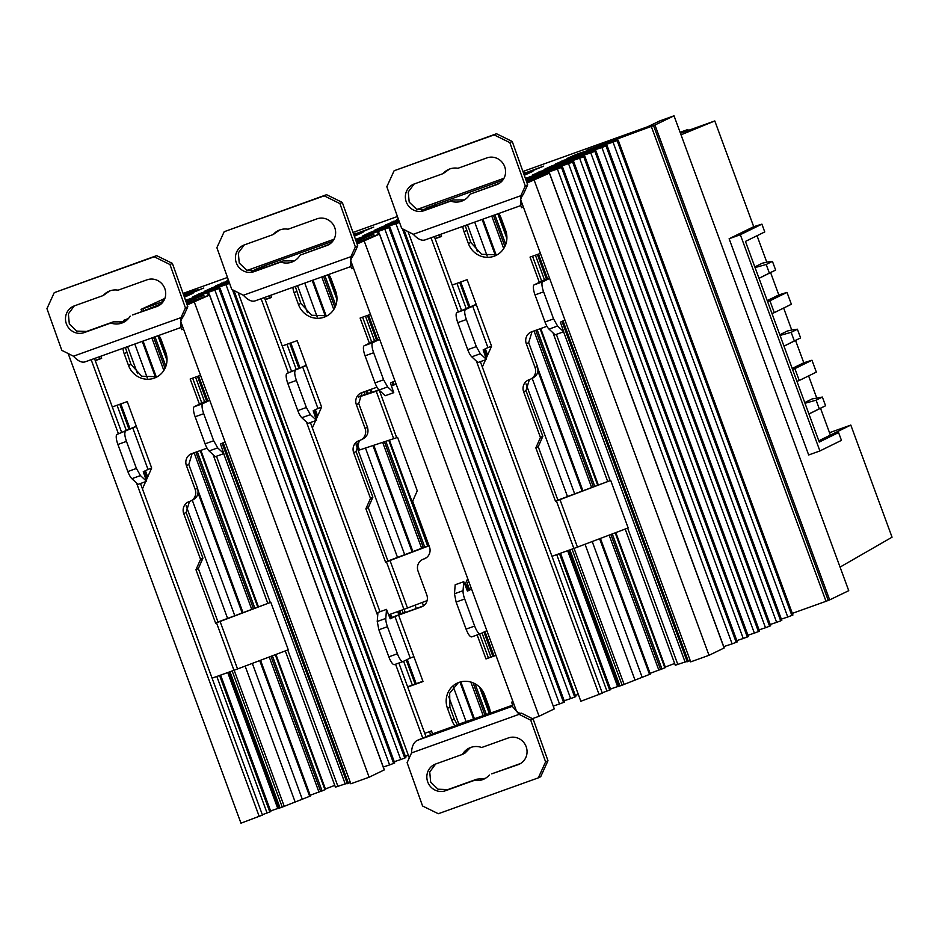 <?xml version="1.0" encoding="UTF-8"?>
<svg xmlns="http://www.w3.org/2000/svg" width="939" height="939" viewBox="0 0 939 939"><rect width="100%" height="100%" fill="white"/><g stroke="black" fill="none" stroke-linecap="round" stroke-linejoin="round"><path stroke-width="1.41" d="M680.094 132.293L687.923 129.488L688.275 130.462M829.513 432.715L850.804 425.074L892.05 537.19L840.065 567.097M680.446 133.268L714.802 120.943L681.021 134.829M687.923 129.488L680.259 132.739M850.804 425.074L830.393 435.097L838.574 432.562L819.266 442.058L745.449 241.417L764.757 231.933L761.893 224.151L740.343 234.727L729.122 238.752L808.679 454.969L819.9 450.943L740.343 234.727M714.802 120.943L753.712 226.686L729.122 238.752M757.034 235.724L766.764 262.169M770.626 272.65L778.818 294.928L767.222 300.621M783.642 308.062L791.73 330.012M795.579 340.505L803.784 362.771L792.187 368.464M808.608 375.905L816.684 397.866M820.545 408.348L830.393 435.097L818.796 440.79M819.9 450.943L841.45 440.356L838.574 432.562M753.712 226.686L761.893 224.151M674.026 115.814L848.739 590.678L829.665 599.892L654.952 125.016L674.026 115.814L659.718 120.943L647.804 126.695L522.929 171.485M503.961 178.293L417.151 209.432M397.432 216.51L352.994 232.449M334.026 239.245L247.215 270.385M227.496 277.463L183.058 293.402M164.09 300.21L162.588 300.75L164.219 299.952M755.073 267.58L766.189 264.493L769.358 273.096L775.637 270.068L759.029 278.331M766.189 264.493L772.433 261.359L767.421 262.016L762.222 263.225L754.827 266.934M786.999 292.393L769.921 300.785L774.288 312.652L791.377 304.259L786.999 292.393L778.818 294.928M780.039 335.434L791.154 332.336L794.324 340.939L800.603 337.923L783.995 346.186M791.154 332.336L797.399 329.213L792.387 329.859L787.187 331.068L779.793 334.777M803.784 362.771L811.965 360.236L816.331 372.114L799.253 380.495L794.887 368.628L792.551 369.461M804.993 403.277L816.12 400.178L822.364 397.056L812.141 398.922L804.758 402.62M816.12 400.178L819.289 408.794L825.569 405.765L808.949 414.029M356.597 242.555L364.895 239.75L356.761 242.99M356.867 243.283L361.562 241.605L356.984 243.635M357.113 243.987L379.462 234.093L554.28 708.898L539.08 716.257L364.355 241.393M356.491 242.239L379.462 234.093M356.327 241.793L361.116 239.468L361.48 240.454M357.372 240.419L361.116 239.468M357.348 240.372L373.757 234.445L374.274 235.853M355.681 239.985L373.757 234.445M355.47 239.375L384.814 229.104L559.527 703.968L564.656 702.02L389.943 227.156L384.814 229.104M362.923 235.853L389.943 227.156M362.9 235.806L370.893 232.156L395.941 223.728L570.666 698.593L575.783 696.644L403.934 229.562M399.544 222.426L395.941 223.728M399.486 222.261L374.192 230.419L382.302 226.698L399.04 221.041M398.911 220.677L385.589 224.961L398.512 219.55M398.347 219.08L396.986 219.491L398.277 218.869M421.306 210.289L429.334 207.613L429.616 208.388M426.048 208.341L434.452 205.664L429.334 207.613M425.989 208.035L502.623 180.347M523.446 172.929L525.734 172.271L523.563 173.257M523.657 173.527L543.646 166.133L523.927 174.29M524.032 174.572L532.918 171.356L524.291 175.288M526.533 181.591L534.831 178.786L526.697 182.025M526.802 182.33L531.497 180.652L526.92 182.682M527.049 183.035L549.397 173.14L724.098 647.957M526.427 181.286L549.397 173.14M526.263 180.828L531.063 178.516L531.415 179.49M527.307 179.455L531.063 178.516M527.295 179.408L557.39 168.997L732.115 643.861L737.291 641.889L562.578 167.025L557.39 168.997M525.617 179.02L562.578 167.025M525.406 178.41L568.518 163.621L743.242 638.485L748.418 636.513L573.706 161.649L568.518 163.621M532.859 174.9L573.706 161.649M532.836 174.854L543.704 170.17L579.645 158.245L754.369 633.109L759.545 631.149L584.833 156.273L579.645 158.245M544.256 169.443L584.833 156.273M544.244 169.396L552.238 165.733L590.784 152.869L765.496 627.745L770.673 625.773L595.96 150.909L590.784 152.869M555.665 163.973L595.96 150.909M555.642 163.926L566.534 159.243L601.911 147.505L776.623 622.369L781.8 620.397L607.087 145.533L601.911 147.505M567.062 158.515L607.087 145.533M567.039 158.468L577.943 153.773L613.038 142.129L787.751 616.993L792.927 615.022L618.214 140.157L613.038 142.129M587.016 150.287L618.214 140.157M586.969 150.134L651.29 126.436L826.015 601.3L829.665 599.892M654.952 125.016L651.29 126.436M164.877 298.449L141.132 309.33L141.848 311.619M143.996 310.844L143.198 308.685L141.026 309.401M143.198 308.685L163.339 301.466M183.375 294.271L197.742 289.787L183.704 295.186M161.52 303.626L145.991 310.128M149.806 308.755L145.815 309.67M149.653 308.344L161.085 304.036M183.798 295.456L203.763 288.05L184.056 296.196M184.161 296.489L193.047 293.261L184.42 297.194M128.467 318.485L123.561 320.41L123.913 321.349M127.54 319.471L123.561 320.41M127.399 319.084L128.185 318.791M126.589 320.34L120.075 322.805M120.873 322.723L126.026 320.774M186.661 303.508L194.96 300.703L186.826 303.943M186.931 304.248L191.626 302.558L187.049 304.6M187.178 304.94L209.526 295.057L384.227 769.874M186.556 303.191L209.526 295.057M186.392 302.745L191.18 300.433L191.544 301.407M187.436 301.372L191.18 300.433M187.413 301.325L203.822 295.409L204.338 296.818M185.746 300.938L203.822 295.409M185.535 300.327L214.878 290.057L389.591 764.921L394.72 762.973L220.008 288.109L214.878 290.057M192.988 296.818L220.008 288.109M192.965 296.771L200.958 293.121L226.006 284.681L400.718 759.557L405.848 757.609L233.987 290.515M229.609 283.378L226.006 284.681M229.55 283.214L204.256 291.372L212.367 287.651L229.104 281.993M228.975 281.63L215.653 285.914L228.588 280.515M228.412 280.045L227.05 280.456L228.341 279.822M251.37 271.242L259.387 268.566L259.68 269.34M266.347 266.958L265.737 265.326L254.446 269.751L264.516 266.617L259.387 268.566M265.737 265.326L332.688 241.311M353.51 233.881L355.799 233.236L353.627 234.222M353.721 234.492L373.699 227.085L353.991 235.243M354.097 235.525L362.982 232.309L354.355 236.241M405.378 756.341L408.371 755.343M394.251 761.717L400.718 759.557M383.3 767.022L389.591 764.921M180.969 322.1L350.834 783.783L369.133 777.21L384.239 769.921M350.411 782.656L345.212 783.924L223.693 453.654M285.292 650.903L335.411 787.14L345.212 783.924M325.422 788.96L334.765 785.38M325.61 789.476L275.937 654.448L325.61 789.476L310.199 795.274M232.168 670.962L282.252 807.106L310.457 795.99L260.537 660.293M282.252 807.106L277.803 808.62L227.731 672.559M270.608 810.932L277.744 808.479M270.819 811.554L220.618 675.106L270.843 811.554L262.333 814.735M68.171 353.545L240.971 823.186L262.462 815.087L140.463 483.515M792.328 613.378L826.015 601.3M781.33 619.13L787.751 616.993M770.203 624.494L776.623 622.369M759.076 629.869L765.496 627.745M747.949 635.245L754.369 633.109M736.822 640.621L743.242 638.485M723.734 646.631L732.115 643.861M520.84 200.183L690.705 661.866L709.015 655.305L724.11 648.004M690.282 660.739L685.083 662.007L563.588 331.796M625.186 529.056L675.294 665.223L685.083 662.007M665.293 667.042L674.636 663.462M665.493 667.57L615.831 532.601L665.493 667.57L650.07 673.369M572.062 549.104L622.123 685.188L650.34 674.085L600.432 538.434M622.123 685.188L617.674 686.702L567.637 550.7M610.479 689.015L617.616 686.562M610.69 689.637L560.513 553.247L610.714 689.649L602.204 692.818M408.054 231.64L580.842 701.269L602.333 693.17L480.357 361.656M575.325 695.388L578.307 694.391M564.186 700.752L570.666 698.593M553.247 706.069L559.527 703.968M532.378 718.664L539.08 716.257M769.358 273.096L759.005 278.284M769.921 300.785L767.597 301.619M771.964 313.485L774.288 312.652M794.324 340.939L783.971 346.127M811.965 360.236L794.887 368.628M796.929 381.34L799.253 380.495M819.289 408.794L808.937 413.97M227.062 282.252L226.651 281.16M215.641 287.721L215.242 286.618M204.233 293.179L203.833 292.088M192.812 298.649L192.413 297.557M194.49 300.351L193.904 298.743M369.133 777.21L194.42 302.346M204.596 401.728L195.535 377.102M337.981 786.518L287.745 649.976M270.256 602.439L216.475 456.248M267.721 603.155L213.094 454.664M242.966 612.533L198.094 490.581M156.332 377.091L143.08 341.068M309.67 796.378L259.716 660.598M242.145 612.85L198.047 492.998M155.498 377.349L142.258 341.362M302.323 799.3L252.321 663.404M234.75 615.644L192.295 500.241M147.282 377.901L134.817 344.038M295.104 801.894L245.149 666.127M227.578 618.367L186.133 505.745M137.517 373.581L127.598 346.62M121.589 432.198L94.475 358.51M259.281 816.625L136.542 483.022M118.408 433.736L91.165 359.696M709.015 655.305L534.291 180.429M544.491 279.869L535.406 255.185M677.864 664.601L627.651 528.117M610.15 480.592L556.369 334.39M607.615 481.296L552.989 332.817M582.861 490.686L537.977 368.698M496.215 255.173L482.951 219.151M649.542 674.46L599.61 538.74M582.039 490.991L537.941 371.128M495.369 255.443L482.13 219.456M642.206 677.395L592.216 541.545M574.645 493.797L532.19 378.382M487.153 255.983L474.7 222.12M634.975 679.989L585.044 544.268M567.473 496.508L526.028 383.887M477.388 251.675L467.469 224.714M461.483 310.339L434.346 236.593M599.152 694.707L476.437 361.175M458.302 311.877L431.036 237.778M396.997 221.299L396.598 220.196M385.577 226.757L385.178 225.665M374.168 232.226L373.769 231.135M362.747 237.696L362.348 236.605M364.426 239.386L363.839 237.79M516.38 710.893L350.904 261.148M490.851 656.901L482.036 632.98M374.532 340.763L365.471 316.15M474.535 719.11L460.826 681.843M412.902 551.58L373.804 445.309M326.267 316.138L313.016 280.115M473.714 719.415L459.981 682.078M412.08 551.897L372.959 445.579M325.434 316.396L312.194 280.409M466.272 722.068L453.314 686.832M423.512 605.843L422.257 602.439M404.697 554.691L365.459 448.044M317.218 316.948L304.752 283.073M458.995 724.509L448.795 696.797M416.294 608.46L415.085 605.162M397.514 557.414L356.069 444.781M307.452 312.628L297.534 285.667M426.095 736.998L398.875 663.028M380.002 611.723L310.398 422.55M291.524 371.245L264.411 297.546M422.82 738.265L395.565 664.213M377.689 615.62L306.478 422.069M288.343 372.783L261.101 298.731M409.298 757.855L238.119 292.592M772.433 261.359L775.637 270.068M797.399 329.213L800.603 337.923M822.364 397.056L825.569 405.765M407.702 687.019L423.031 681.526L398.594 615.104L421.482 606.887A9.496 9.12 64.2 0 0 426.787 594.915L418.055 571.17A9.496 9.12 64.2 0 1 423.36 559.186L424.158 558.893A9.496 9.12 64.2 0 0 429.475 546.909L412.655 501.203L417.256 490.827L397.596 437.398L359.508 450.004L356.949 443.055M398.594 615.104L394.943 616.512L410.226 658.063L413.888 656.654M410.226 658.063L403.077 661.514A9.496 2.629 -109.7 0 1 403.007 661.549A9.496 2.629 -109.7 0 1 397.42 653.767L387.455 626.7A9.496 2.629 -109.7 0 1 385.812 618.414L386.516 609.388L390.178 618.813L394.943 616.512M495.851 655.105L488.362 657.793L479.629 634.06M458.349 682.641L449.675 693.193L449.875 707.22L454.241 719.086L457.481 725.002M422.937 681.268L407.608 686.761M389.908 618.108L423.454 605.89M422.515 559.538L426.13 557.895M391.352 385.589L396.07 383.898M468.549 580.912L465.885 586.945M514.666 708.875C517.201 712.231 519.443 713.675 521.368 713.217L519.114 714.333L530.735 720.19L545.594 761.869L538.317 777.856L438.313 813.726L422.573 806.002L407.115 762.644L411.552 752.914C411.646 747.033 413.395 742.925 416.799 740.578L432.586 733.934L431.494 730.906L424.745 733.324M454.992 725.835L454.934 725.847A20.564 19.742 64.2 0 1 451.859 720.236L447.48 708.37A20.564 19.742 64.2 0 1 457.14 683.181A20.564 19.742 64.2 0 1 484.677 695.024L489.043 706.903A20.564 19.742 64.2 0 1 490.322 713.159L457.328 724.697M512.987 701.668L511.591 702.172L512.694 705.201L506.919 707.994L512.318 706.316L519.114 714.333L411.552 752.914M477.141 634.952L485.979 658.943L495.945 655.375M467.704 578.6L465.028 584.633M396.692 437.727L379.274 390.213M391.457 385.847L396.164 384.157M402.925 661.572L394.497 664.601A9.496 2.629 -109.7 0 1 394.427 664.624A9.496 2.629 -109.7 0 1 388.828 656.842L378.875 629.776L377.232 621.489L377.936 612.474L386.516 609.388M485.979 658.943L488.362 657.793M467.106 590.255L471.46 588.812M358.851 396.54L378.969 389.931M379.227 390.237L358.651 397.056M486.848 630.656L480.322 633.813A9.496 2.629 -109.7 0 1 480.252 633.837A9.496 2.629 -109.7 0 1 474.664 626.055L464.699 598.988A9.496 2.629 -109.7 0 1 463.056 590.701L463.76 581.687L467.411 591.112L471.566 589.105M480.169 633.86L471.742 636.888L480.252 633.837M471.742 636.888C470.099 637.065 468.209 634.471 466.073 629.13L456.119 602.063L454.476 593.777L455.18 584.762L463.76 581.687M538.317 777.856L540.7 776.706L547.977 760.719L533.129 719.039L521.497 713.171M489.313 775.004A17.078 16.409 64.2 0 1 484.125 779.018A17.078 16.409 64.2 0 1 474.43 780.344L445.532 790.708A14.238 13.674 64.2 0 1 428.008 782.645A14.238 13.674 64.2 0 1 435.708 763.994L462.387 754.428A17.078 16.409 64.2 0 1 469.218 748.09A17.078 16.409 64.2 0 1 481.695 747.503L508.375 737.937A14.238 13.674 64.2 0 1 525.887 746A14.238 13.674 64.2 0 1 518.199 764.639L491.696 773.853L520.64 763.477M470.439 747.561L464.782 753.278L462.387 754.428M435.649 764.017L429.733 771.975L430.672 782.117L437.997 789.206L447.915 789.558L476.812 779.194L485.299 778.384M530.735 720.19L533.129 719.039M545.594 761.869L547.977 760.719M474.43 780.344L476.812 779.194M540.418 253.389L530.042 257.11L539.221 282.04L541.603 280.89L532.53 256.218M549.538 278.202L541.603 280.89M549.632 278.437L542.719 281.77L534.127 284.857L539.326 282.346M528.692 342.629L537.437 366.374L535.054 367.525L526.309 343.78L528.692 342.629L532.037 331.655M537.437 366.374C538.916 371.961 537.143 375.964 532.131 378.358M526.016 390.624L542.836 436.33L538.235 446.718L557.895 500.147L555.512 501.297L535.852 447.868L540.453 437.48L523.633 391.774L526.016 390.624L529.361 379.649M441.389 236.205L435.039 238.483M465.239 225.513L470.791 242.462L481.566 254.293L497.118 254.845M452.175 285.045L467.106 279.693L476.284 304.623L465.474 309.483C464.218 310.703 464.512 314.06 466.366 319.542L476.319 346.608L480.345 353.745L486.484 359.461L483.139 349.883L487.916 347.583L472.622 306.032M482.329 367.02L485.533 359.801M486.214 358.24L491.567 346.174L487.916 347.583M555.512 501.297L556.404 500.968L573.882 548.458L551.979 556.311M523.633 391.774A9.496 9.12 64.2 0 1 528.939 379.802L529.737 379.509A9.496 9.12 64.2 0 0 535.054 367.525M526.309 343.78A9.496 9.12 64.2 0 1 531.615 331.807L546.956 326.303M520.711 205.324L521.591 207.73L523.375 207.096M498.679 213.517A20.564 19.742 64.2 0 1 501.226 218.4L505.593 230.266A20.564 19.742 64.2 0 1 495.945 255.455A20.564 19.742 64.2 0 1 468.408 243.612L464.042 231.733A20.564 19.742 64.2 0 1 462.821 226.381M435.133 238.741L441.494 236.464L440.696 234.316M534.127 284.857A9.496 2.629 70.3 0 0 535.019 294.905L544.984 321.971A9.496 2.629 70.3 0 0 549.01 329.108L555.137 334.824L563.729 331.749L560.383 322.171L564.914 319.988M542.719 281.77A9.496 2.629 70.3 0 0 543.611 291.829L553.564 318.896L557.59 326.033L563.729 331.749M476.19 304.365L456.882 312.558A9.496 2.629 70.3 0 0 457.774 322.617L467.739 349.684A9.496 2.629 70.3 0 0 471.765 356.82L477.892 362.536L486.484 359.461M573.882 548.458L628.168 527.929L610.69 480.439L557.895 500.147M535.852 447.868L538.235 446.718M540.453 437.48L542.836 436.33M556.404 500.968L610.69 480.439M521.591 207.73L523.305 206.909M520.417 205.711L520.863 195.699L413.313 234.281C417.702 239.058 421.576 240.947 424.898 239.973L520.452 205.7L424.898 239.973M522.201 195.066L520.863 195.699L525.3 185.969L527.683 184.819L512.225 141.46L496.496 133.737L394.11 170.757L494.114 134.887L509.842 142.611L525.3 185.969M523.246 194.549L527.683 184.819M414.169 183.985L408.242 191.943L409.193 202.096L416.517 209.174L426.435 209.526L453.103 199.96L464.359 199.901M470.028 194.185A17.078 16.409 64.2 0 1 463.197 200.523A17.078 16.409 64.2 0 1 450.72 201.11L424.052 210.676A14.238 13.674 64.2 0 1 406.528 202.613A14.238 13.674 64.2 0 1 414.216 183.974L443.114 173.609A17.078 16.409 64.2 0 1 448.29 169.595A17.078 16.409 64.2 0 1 457.986 168.269L486.883 157.905A14.238 13.674 64.2 0 1 504.407 165.968A14.238 13.674 64.2 0 1 496.719 184.619L470.028 194.185L499.149 183.445M449.511 169.079L443.114 173.609M413.313 234.281L401.681 228.423L386.821 186.744L394.11 170.757M509.842 142.611L512.225 141.46M494.114 134.887L496.496 133.737M450.72 201.11L453.103 199.96M370.471 314.354L360.107 318.063L369.262 342.935L371.644 341.784L362.595 317.182M379.579 339.108L371.644 341.784M379.673 339.331L372.76 342.676L364.179 345.752L369.379 343.24M271.453 297.158L265.103 299.435M295.304 286.465L300.856 303.414L311.631 315.258L327.183 315.797M358.745 403.535L367.478 427.28L365.095 428.43L356.362 404.686L358.745 403.535L362.078 392.549M367.478 427.28C368.957 432.867 367.184 436.858 362.172 439.252M356.057 451.53L372.877 497.236L368.276 507.623L387.936 561.041L385.553 562.191L365.893 508.774L370.494 498.386L353.674 452.68L356.057 451.53L359.402 440.544M350.775 266.277L351.656 268.695L353.44 268.049M328.744 274.47A20.564 19.742 64.2 0 1 331.291 279.353L335.657 291.231A20.564 19.742 64.2 0 1 326.009 316.42A20.564 19.742 64.2 0 1 298.473 304.565L294.107 292.698A20.564 19.742 64.2 0 1 292.886 287.334M265.197 299.705L271.559 297.428L270.761 295.269M306.231 365.259L286.935 373.464L306.325 365.517L297.17 340.646L282.24 345.998M312.37 427.926L315.574 420.695M316.267 419.146L321.608 407.068L317.957 408.477L302.663 366.926M385.553 562.191L386.457 561.862L403.923 609.352L388.699 614.81M353.674 452.68A9.496 9.12 64.2 0 1 358.98 440.696L359.79 440.403A9.496 9.12 64.2 0 0 365.095 428.43M356.362 404.686A9.496 9.12 64.2 0 1 361.668 392.702L376.997 387.197M364.179 345.752A9.496 2.629 70.3 0 0 365.071 355.811L375.025 382.877A9.496 2.629 70.3 0 0 379.051 390.014L385.19 395.73L393.77 392.655L390.424 383.077L394.955 380.882M372.76 342.676A9.496 2.629 70.3 0 0 373.652 352.724L383.605 379.79L387.643 386.927L393.77 392.655M403.923 609.352L427.104 600.608M428.947 545.5L387.936 561.041M365.893 508.774L368.276 507.623M370.494 498.386L372.877 497.236M386.457 561.862L429.053 545.77M295.515 370.377C294.259 371.609 294.553 374.954 296.407 380.436L306.36 407.503L310.398 414.639L316.525 420.355L313.18 410.777L317.957 408.477M286.935 373.464A9.496 2.629 70.3 0 0 287.827 383.511L297.78 410.578A9.496 2.629 70.3 0 0 301.806 417.714L307.945 423.43L316.525 420.355M351.656 268.695L353.369 267.861M254.962 300.926L350.517 266.664L350.928 256.664L243.377 295.245C247.767 300.011 251.64 301.912 254.962 300.926L350.517 266.664M352.266 256.018L350.928 256.664L355.365 246.922L357.747 245.772L342.301 202.425L326.561 194.69L224.175 231.71L324.178 195.84L339.906 203.575L355.365 246.922M353.31 255.514L357.747 245.772M244.234 244.95L238.306 252.908L239.257 263.049L246.581 270.127L256.5 270.491L283.167 260.925L294.423 260.854M300.093 255.15A17.078 16.409 64.2 0 1 293.261 261.476A17.078 16.409 64.2 0 1 280.784 262.075L254.117 271.641A14.238 13.674 64.2 0 1 236.593 263.566A14.238 13.674 64.2 0 1 244.281 244.926L273.179 234.562A17.078 16.409 64.2 0 1 278.355 230.56A17.078 16.409 64.2 0 1 288.05 229.222L316.948 218.857A14.238 13.674 64.2 0 1 334.472 226.933A14.238 13.674 64.2 0 1 326.784 245.572L300.093 255.15L329.213 244.398M279.576 230.032L273.179 234.562M243.377 295.245L231.745 289.376L216.886 247.696L224.175 231.71M339.906 203.575L342.301 202.425M324.178 195.84L326.561 194.69M280.784 262.075L283.167 260.925M200.535 375.307L190.171 379.027L199.326 403.899L201.709 402.749L192.659 378.135M209.643 400.061L201.709 402.749M209.737 400.296L202.824 403.629L194.244 406.704L199.444 404.193M101.518 358.123L95.168 360.4M125.368 347.43L130.92 364.367L141.695 376.21L157.247 376.75M188.809 464.488L197.542 488.233L195.159 489.383L186.427 465.638L188.809 464.488L192.143 453.502M197.542 488.233C199.021 493.82 197.249 497.811 192.237 500.217M186.122 512.483L202.941 558.189L198.34 568.576L218.001 621.994L215.618 623.144L195.958 569.727L200.559 559.339L183.739 513.633L186.122 512.483L189.467 501.508M180.84 327.242L181.72 329.648L183.504 329.002M158.808 335.434A20.564 19.742 64.2 0 1 161.355 340.305L165.722 352.184A20.564 19.742 64.2 0 1 156.074 377.372A20.564 19.742 64.2 0 1 128.537 365.517L124.171 353.651A20.564 19.742 64.2 0 1 122.95 348.287M95.262 360.658L101.623 358.381L100.825 356.221M136.296 426.224L116.999 434.417L136.39 426.47L127.235 401.599L112.293 406.963M142.435 488.879L145.639 481.648M146.331 480.099L151.672 468.021L148.022 469.43L132.728 427.879M215.618 623.144L216.522 622.827L233.987 670.317L212.085 678.169M183.739 513.633A9.496 9.12 64.2 0 1 189.044 501.649L189.854 501.367A9.496 9.12 64.2 0 0 195.159 489.383M186.427 465.638A9.496 9.12 64.2 0 1 191.732 453.654L207.061 448.161M194.244 406.704A9.496 2.629 70.3 0 0 195.136 416.763L205.089 443.83A9.496 2.629 70.3 0 0 209.115 450.966L215.254 456.683L223.834 453.607L220.501 444.03L225.02 441.846M202.824 403.629A9.496 2.629 70.3 0 0 203.716 413.688L213.669 440.755L217.707 447.891L223.834 453.607M233.987 670.317L288.273 649.776L270.796 602.298L218.001 621.994M195.958 569.727L198.34 568.576M200.559 559.339L202.941 558.189M216.522 622.827L270.796 602.298M125.58 431.341C124.324 432.562 124.617 435.919 126.472 441.389L136.425 468.455L140.463 475.592L146.59 481.308L143.256 471.742L148.022 469.43M116.999 434.417A9.496 2.629 70.3 0 0 117.891 444.476L127.845 471.542A9.496 2.629 70.3 0 0 131.871 478.679L138.01 484.395L146.59 481.308M181.72 329.648L183.434 328.814M85.026 361.891L180.581 327.617L180.992 317.617L73.442 356.198C77.831 360.963 81.705 362.865 85.026 361.891L180.581 327.617M182.33 316.971L180.992 317.617L185.429 307.886L187.812 306.736L172.365 263.378L156.625 255.643L54.239 292.663L154.242 256.793L169.971 264.528L185.429 307.886M183.375 316.466L187.812 306.736M74.298 305.903L68.371 313.861L69.322 324.002L76.646 331.091L86.564 331.444L113.232 321.877L124.5 321.807M130.157 316.103A17.078 16.409 64.2 0 1 123.326 322.441A17.078 16.409 64.2 0 1 110.849 323.028L84.181 332.594A14.238 13.674 64.2 0 1 66.657 324.53A14.238 13.674 64.2 0 1 74.345 305.879L103.243 295.515A17.078 16.409 64.2 0 1 108.419 291.513A17.078 16.409 64.2 0 1 118.126 290.186L147.012 279.822A14.238 13.674 64.2 0 1 164.536 287.886A14.238 13.674 64.2 0 1 156.848 306.525L132.54 314.952L159.278 305.363M109.64 290.984L103.243 295.515M73.442 356.198L61.81 350.341L46.95 308.661L54.239 292.663M169.971 264.528L172.365 263.378M154.242 256.793L156.625 255.643M110.849 323.028L113.232 321.877M263.436 267.087L263.73 267.897M223.787 282.181L224.151 283.191M221.592 283.05L221.909 283.918M212.367 287.651L212.742 288.66M210.183 288.519L210.5 289.388M232.461 289.74L404.779 758.066M200.958 293.121L201.322 294.118M198.763 293.989L199.08 294.846M218.928 288.578L393.652 763.442M189.537 298.59L189.913 299.588M187.354 299.459L187.671 300.316M207.848 293.93L208.376 295.374M198.599 375.999L207.672 400.671M223.153 442.738L348.475 783.349M197.495 376.398L206.568 401.047M222.097 443.255L347.36 783.701M158.585 335.505L167.001 358.393L158.585 335.505M200.852 450.38L258.366 606.7L200.852 450.38M157.94 335.739L167.013 360.423M200.207 450.614L257.72 606.946M275.291 654.694L324.988 789.769M322.112 790.943L272.392 655.798M254.821 608.049L197.284 451.659M165.874 366.316L155.017 336.784M153.597 337.301L165.029 368.37M195.864 452.175L253.401 608.578M270.972 656.338L320.704 791.495M151.86 337.923L163.844 370.482M194.127 452.798L251.687 609.235M269.258 656.983L318.978 792.129M284.235 806.343L234.163 670.246M229.973 671.749L280.068 807.892M278.942 808.268L228.858 672.148M227.884 672.5L277.956 808.585M147.716 476.965L145.404 470.697L147.728 476.942M129.922 428.607L120.826 403.899L129.934 428.595M119.793 404.275L128.889 429.006M144.406 471.178L147.071 478.421M219.573 675.481L269.81 812.012M99.217 356.808L99.91 358.698M117.046 405.261L126.178 430.085M216.827 676.467L267.075 813.033M123.725 320.375L124.065 321.291M187.495 293.743L187.201 292.933M186.427 293.191L186.744 294.036M185.323 293.578L185.64 294.459M141.413 309.295L142.212 311.478M653.544 125.591L828.268 600.455M609.681 142.904L609.176 141.543M607.92 142L608.402 143.327M606.747 142.446L607.216 143.714M617.134 140.627L791.859 615.503M578.342 154.853L577.943 153.773M575.067 154.806L575.443 155.804M572.884 155.674L573.201 156.531M606.007 146.003L780.72 620.867M566.933 160.323L566.534 159.243M563.658 160.264L564.022 161.262M561.463 161.144L561.78 161.989M594.88 151.379L769.593 626.243M555.512 165.792L555.113 164.712M552.238 165.733L552.613 166.731M550.054 166.602L550.371 167.459M583.753 156.743L758.466 631.618M544.104 171.25L543.704 170.17M540.829 171.203L541.193 172.201M538.646 172.072L538.951 172.929M572.626 162.118L747.338 636.994M532.683 176.72L532.284 175.64M529.408 176.673L529.784 177.659M527.225 177.541L527.542 178.387M561.499 167.494L736.211 642.358M534.361 178.433L533.775 176.825M538.47 254.093L547.578 278.824M563.048 320.892L688.346 661.432M537.378 254.481L546.463 279.188M561.992 321.396L687.231 661.784M498.456 213.599L506.872 236.464L498.456 213.599M540.747 328.533L598.26 484.841L540.747 328.533M497.811 213.822L506.884 238.494M540.101 328.756L597.615 485.087M615.186 532.847L664.859 667.852M661.983 669.026L612.287 533.939M594.716 486.191L537.178 329.812M505.757 244.398L494.888 214.878M493.468 215.383L504.9 246.452M535.758 330.317L593.295 486.731M610.866 534.479L660.575 669.577M491.743 216.005L503.715 248.565M534.021 330.939L591.582 487.376M609.153 535.124L658.849 670.211M624.106 684.425L574.058 548.388M569.867 549.89L619.94 685.975M618.813 686.362L568.752 550.301M567.778 550.641L617.827 686.679M487.611 355.106L485.299 348.839M469.817 306.748L460.709 281.982L469.84 306.748M459.664 282.357L468.784 307.147M484.301 349.32L486.965 356.562M559.468 553.623L609.681 690.095M439.088 234.891L439.781 236.781M456.917 283.343L466.073 308.227M556.721 554.609L606.946 691.116M436.283 205.993L435.673 204.362M433.372 206.134L433.665 206.932M393.723 221.228L394.087 222.238M391.528 222.097L391.845 222.966M382.302 226.698L382.678 227.696M380.119 227.567L380.436 228.423M402.408 228.787L574.715 697.114M370.893 232.156L371.257 233.165M368.698 233.036L369.015 233.893M388.875 227.625L563.588 702.489M359.473 237.626L359.848 238.635M357.289 238.494L357.606 239.363M377.783 232.978L378.311 234.421M368.534 315.046L377.619 339.718M393.089 381.786L394.122 384.591M467.352 583.624L469.488 589.434M484.994 631.56L493.914 655.809M367.431 315.445L376.504 340.094M392.033 382.302L393.03 384.99M466.671 585.161L468.385 589.809M483.925 632.064L492.811 656.197M328.521 274.552L336.937 297.428L328.521 274.552M370.788 389.427L371.832 392.267L370.788 389.427M389.45 440.156L428.301 545.747L389.45 440.156M480.815 688.451L489.958 713.311L480.815 688.451M327.875 274.787L336.948 299.459M370.142 389.662L371.175 392.49M388.793 440.379L427.656 545.993M479.594 687.16L489.313 713.558M486.414 714.649L475.052 683.78M424.757 547.085L385.847 441.342M368.229 393.453L367.219 390.706M335.822 305.351L324.953 275.831M323.532 276.348L334.965 307.417M365.799 391.223L366.797 393.934M384.415 441.811L423.336 547.625M473.092 682.829L484.994 715.201M321.795 276.958L333.779 309.518M364.062 391.833L365.048 394.509M382.666 442.386L421.623 548.27M470.838 682.043L483.28 715.858M405.249 612.416L404.099 609.294M402.103 610.01L403.254 613.132M399.908 610.796L401.059 613.918M399.944 614.329L398.793 611.195M397.819 611.547L398.981 614.681M407.256 659.495L416.165 683.698L407.244 659.507M391.739 617.381L390.554 614.153L391.763 617.381M317.652 416.012L315.34 409.733M299.858 367.654L290.761 342.946M289.728 343.31L298.825 368.053M314.342 410.226L317.006 417.456M389.509 614.529L390.718 617.792M406.235 659.988L415.097 684.073M269.153 295.844L269.845 297.733M286.982 344.296L296.114 369.133M403.606 661.267L412.35 685.059M429.487 731.622L430.672 734.861M432.586 733.875L454.934 725.847M490.311 713.171L512.682 705.142M397.42 653.767L388.828 656.842M425.825 558.095L424.158 558.893M423.36 559.186L425.743 558.036M423.149 606.089L421.482 606.887M376.234 391.281L393.699 438.759M377.232 621.489L385.812 618.414M387.455 626.7L378.875 629.776M466.073 629.13L474.664 626.055M463.056 590.701L454.476 593.777M456.119 602.063L464.699 598.988M451.859 720.236L454.241 719.086M447.48 708.37L449.875 707.22M512.694 705.201L487.059 714.403M458.22 724.744L432.586 733.934M416.799 740.578L512.318 706.316M518.199 764.639L520.582 763.489M445.532 790.708L447.915 789.558M476.284 304.623L491.567 346.174M535.019 294.905L543.611 291.829M577.45 547.144L559.984 499.654M557.59 326.033L549.01 329.108M544.984 321.971L553.564 318.896M456.882 312.558L465.474 309.483M466.366 319.542L457.774 322.617M471.765 356.82L480.345 353.745M476.319 346.608L467.739 349.684M522.213 203.939L520.805 204.62M468.408 243.612L470.791 242.462M464.042 231.733L466.425 230.583M424.052 210.676L426.435 209.526M496.719 184.619L499.102 183.469M306.325 365.517L321.608 407.068M365.071 355.811L373.652 352.724M407.491 608.038L390.025 560.548M387.643 386.927L379.051 390.014M375.025 382.877L383.605 379.79M296.407 380.436L287.827 383.511M301.806 417.714L310.398 414.639M306.36 407.503L297.78 410.578M352.278 264.892L350.869 265.573M298.473 304.565L300.856 303.414M294.107 292.698L296.489 291.548M254.117 271.641L256.5 270.491M326.784 245.572L329.166 244.422M136.39 426.47L151.672 468.021M195.136 416.763L203.716 413.688M237.555 668.991L220.09 621.512M217.707 447.891L209.115 450.966M205.089 443.83L213.669 440.755M126.472 441.389L117.891 444.476M131.871 478.679L140.463 475.592M136.425 468.455L127.845 471.542M182.342 325.856L180.934 326.526M128.537 365.517L130.92 364.367M124.171 353.651L126.554 352.501M84.181 332.594L86.564 331.444M156.848 306.525L159.231 305.375M264.516 266.617L264.833 267.498M208.869 293.484L209.444 295.022M191.662 300.14L192.061 301.219M209.632 294.987L384.344 769.863M531.533 178.222L531.932 179.314M549.503 173.081L724.215 647.945M485.322 348.827L487.623 355.083M434.452 205.664L434.769 206.533M378.816 232.52L379.379 234.069M361.597 239.187L361.996 240.267M379.567 234.034L554.28 708.898M397.678 611.594L398.829 614.728M290.785 342.935L299.881 367.642M315.363 409.733L317.664 415.989M403.007 661.549L394.427 664.624M532.976 378.006L530.594 379.156M520.805 201.897C520.3 199.772 521.086 197.343 523.152 194.596M363.017 438.9L360.635 440.051M350.869 262.85C350.364 260.737 351.151 258.295 353.217 255.561M193.082 499.853L190.699 501.003M180.934 323.814C180.429 321.69 181.215 319.26 183.281 316.513"/></g></svg>
